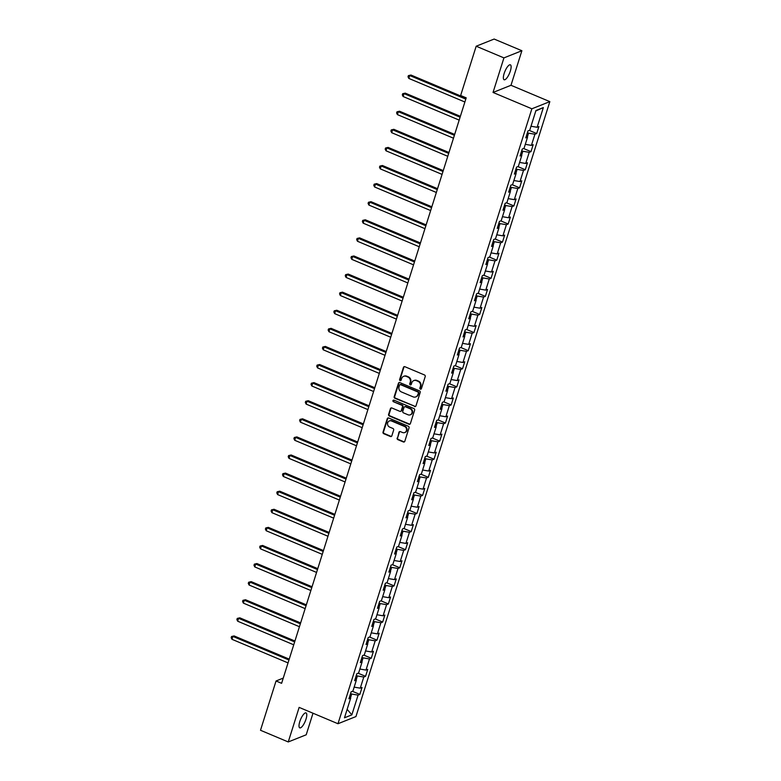 <?xml version="1.0" encoding="UTF-8"?>
<svg xmlns="http://www.w3.org/2000/svg" width="781" height="781" viewBox="0 0 781 781"><rect width="100%" height="100%" fill="white"/><g stroke="black" fill="none" stroke-linecap="round" stroke-linejoin="round"><path stroke-width="1.17" d="M420.393 389.133A0.869 0.791 -111.8 0 0 421.408 388.655L425.215 376.559A1.24 1.132 -111.8 0 0 424.483 374.958L404.88 366.709A1.24 1.132 -111.8 0 0 403.435 367.392L399.618 379.488A0.869 0.791 -111.8 0 0 400.702 380.611A0.869 0.791 -111.8 0 0 401.141 380.122L401.639 378.56A3.973 3.622 -111.8 0 1 406.276 376.383L407.907 377.077A3.973 3.622 -111.8 0 1 410.24 382.182L409.752 383.744A0.869 0.791 -111.8 0 0 410.835 384.877A0.869 0.791 -111.8 0 0 411.275 384.389L411.772 382.827A3.973 3.622 -111.8 0 1 416.4 380.65L418.04 381.333A3.973 3.622 -111.8 0 1 420.373 386.449L419.875 388.011A0.869 0.791 -111.8 0 0 420.393 389.133M414.028 380.513A3.973 3.622 -111.8 0 1 416.888 380.454L418.518 381.138A3.973 3.622 -111.8 0 1 420.861 386.253L420.363 387.815A0.869 0.791 -111.8 0 0 421.193 388.997M404.314 366.631A1.24 1.132 -111.8 0 0 403.923 367.197L400.106 379.293A0.869 0.791 -111.8 0 0 400.926 380.474M403.894 376.247A3.973 3.622 -111.8 0 1 406.755 376.188L408.395 376.881A3.973 3.622 -111.8 0 1 410.728 381.987L410.24 383.559A0.869 0.791 -111.8 0 0 411.06 384.73M306.006 719.155A8.093 2.489 112.8 0 0 306.035 712.926A8.093 2.489 112.8 0 0 299.787 721.624A8.093 2.489 112.8 0 0 299.758 727.853A8.093 2.489 112.8 0 0 306.006 719.155M510.344 71.042A8.093 2.489 112.8 0 0 510.383 64.823A8.093 2.489 112.8 0 0 504.135 73.521A8.093 2.489 112.8 0 0 504.096 79.75A8.093 2.489 112.8 0 0 510.344 71.042M397.129 438.043A1.24 1.132 -111.8 0 0 397.861 439.644L403.367 441.958A1.24 1.132 -111.8 0 0 404.812 441.275L409.049 427.842A1.24 1.132 -111.8 0 0 408.317 426.25L388.713 418.001A1.24 1.132 -111.8 0 0 387.259 418.675L383.032 432.108A1.24 1.132 -111.8 0 0 383.754 433.709L390.402 436.501A1.24 1.132 -111.8 0 0 391.847 435.827L393.663 430.077A1.24 1.132 -111.8 0 0 392.931 428.476L389.641 427.09A3.319 3.026 -111.8 0 1 389.368 420.959A3.319 3.026 -111.8 0 1 391.554 420.998L404.47 426.426A3.319 3.026 -111.8 0 1 404.734 432.557A3.319 3.026 -111.8 0 1 402.547 432.518L400.389 431.62A1.24 1.132 -111.8 0 0 398.945 432.293L397.617 437.848A1.24 1.132 -111.8 0 0 398.349 439.449L403.845 441.763A1.24 1.132 -111.8 0 0 404.412 441.841M299.143 707.391L288.248 741.95L260.503 730.274L276.044 680.983L281.599 683.316L466.198 97.84L460.644 95.507L476.185 46.216L503.93 57.892L493.036 92.451L531.871 108.793L337.978 723.733L299.143 707.391M414.526 406.55A1.24 1.132 -111.8 0 0 415.97 405.876L420.207 392.433A1.24 1.132 -111.8 0 0 419.485 390.842L399.872 382.592A1.24 1.132 -111.8 0 0 398.427 383.276L394.19 396.709A1.24 1.132 -111.8 0 0 394.922 398.3L415.014 406.354A1.24 1.132 -111.8 0 0 415.58 406.442M414.633 410.142L410.396 423.575A1.24 1.132 -111.8 0 1 408.941 424.259L389.338 416A1.24 1.132 -111.8 0 1 388.606 414.408L390.422 408.658A1.24 1.132 -111.8 0 1 391.867 407.975L399.823 411.323A1.24 1.132 -111.8 0 0 401.268 410.64L402.469 406.833A1.24 1.132 -111.8 0 0 401.746 405.232L393.468 401.746A0.869 0.791 -111.8 0 1 393.39 400.145A0.869 0.791 -111.8 0 1 393.966 400.155L413.901 408.541A1.24 1.132 -111.8 0 1 414.633 410.142M531.871 108.793L549.834 101.628L355.941 716.567L337.978 723.733M352.426 691.302L359.846 694.426L362.042 687.465L360.266 688.168L363.78 677.039L365.557 676.326L367.744 669.376L365.977 670.078L369.481 658.949L371.258 658.237L373.455 651.276L371.678 651.989L375.192 640.85L376.959 640.147L379.156 633.186L377.379 633.889L380.894 622.76L382.67 622.047L384.857 615.096L383.09 615.799L386.595 604.67L388.372 603.957L390.568 596.996L388.792 597.709L392.306 586.57L394.073 585.867L396.27 578.906L394.503 579.609L398.007 568.48L399.784 567.767L401.971 560.817L400.204 561.519L403.709 550.39L405.485 549.678L407.682 542.717L405.905 543.43L409.42 532.291L411.187 531.588L413.383 524.627L411.616 525.33L415.121 514.201L416.898 513.488L419.085 506.537L417.318 507.24L420.832 496.111L422.599 495.398L424.796 488.437L423.019 489.15L426.533 478.011L428.3 477.308L430.497 470.347L428.73 471.05L432.235 459.921L434.011 459.218L436.198 452.258L434.431 452.96L437.946 441.831L439.713 441.119L441.909 434.158L440.133 434.871L443.647 423.732L445.414 423.029L447.611 416.068L445.844 416.771L449.348 405.642L451.125 404.939L453.322 397.978L451.545 398.681L455.059 387.552L456.826 386.839L459.023 379.878L457.246 380.591L460.761 369.452L462.528 368.749L464.724 361.788L462.957 362.491L466.462 351.362L468.239 350.659L470.435 343.699L468.659 344.401L472.173 333.272L473.94 332.56L476.137 325.599L474.36 326.312L477.874 315.173L479.651 314.47L481.838 307.509L480.071 308.212L483.576 297.083L485.352 296.38L487.549 289.419L485.772 290.122L489.287 278.993L491.054 278.28L493.25 271.319L491.483 272.032L494.988 260.893L496.765 260.19L498.952 253.229L497.185 253.932L500.689 242.803L502.466 242.1L504.663 235.14L502.886 235.842L506.4 224.713L508.167 224.001L510.364 217.04L508.597 217.753L512.102 206.614L513.878 205.911L516.065 198.95L514.298 199.653L517.813 188.524L519.58 187.821L521.776 180.86L520 181.563L523.514 170.434L525.281 169.721L527.478 162.76L525.711 163.473L529.215 152.334L530.992 151.631L533.179 144.67L531.412 145.383L534.926 134.244L536.693 133.541L538.89 126.581L537.113 127.283L543.332 107.573L535.951 110.511L529.743 130.232L527.966 130.935L525.769 137.895L527.546 137.192L526.384 135.962M359.846 694.426L358.079 695.129L351.86 714.849L344.48 717.788L350.698 698.077L348.922 698.78L351.118 691.82L352.895 691.117L356.4 679.978L354.633 680.69L356.819 673.73L358.596 673.027L362.111 661.888L360.334 662.6L362.53 655.64L364.297 654.927L367.812 643.798L366.035 644.501L368.232 637.54L370.009 636.837L373.513 625.698L371.746 626.411L373.933 619.45L375.71 618.747L379.224 607.608L377.448 608.321L379.644 601.36L381.411 600.648L384.926 589.518L383.149 590.221L385.345 583.261L387.122 582.558L390.627 571.419L388.86 572.131L391.056 565.171L392.823 564.468L396.338 553.329L394.561 554.041L396.758 547.081L398.525 546.368L402.039 535.239L400.272 535.942L402.459 528.981L404.236 528.278L407.741 517.139L405.974 517.852L408.17 510.891L409.937 510.188L413.452 499.049L411.675 499.762L413.871 492.801L415.638 492.089L419.153 480.959L417.386 481.662L419.573 474.702L421.349 473.999L424.854 462.869L423.087 463.572L425.284 456.612L427.051 455.909L430.565 444.77L428.789 445.482L430.985 438.522L432.762 437.809L436.267 426.68L434.5 427.383L436.686 420.422L438.463 419.719L441.968 408.59L440.201 409.293L442.397 402.332L444.164 401.629L447.679 390.49L445.902 391.203L448.099 384.242L449.876 383.53L453.38 372.4L451.613 373.103L453.8 366.143L455.577 365.44L459.091 354.31L457.315 355.013L459.511 348.053L461.278 347.35L464.793 336.211L463.016 336.923L465.212 329.963L466.989 329.25L470.494 318.121L468.727 318.824L470.914 311.863L472.69 311.16L476.205 300.031L474.428 300.734L476.625 293.773L478.392 293.07L481.906 281.931L480.13 282.644L482.326 275.683L484.103 274.971L487.608 263.841L485.841 264.544L488.037 257.584L489.804 256.881L493.319 245.751L491.542 246.454L493.738 239.494L495.505 238.791L499.02 227.652L497.243 228.364L499.44 221.404L501.217 220.691L504.721 209.562L502.954 210.265L505.151 203.314L506.918 202.601L510.432 191.472L508.656 192.175L510.852 185.214L512.619 184.511L516.134 173.372L514.367 174.085L516.553 167.124L518.33 166.412L521.835 155.282L520.068 155.985L522.264 149.034L524.031 148.322L527.546 137.192M356.195 679.763L357.395 675.946L356.273 675.467M354.154 687.124L360.266 688.168M357.395 675.946L363.78 677.039M356.4 679.978L355.238 678.757M361.896 661.673L363.106 657.856L361.984 657.377M359.856 669.034L365.977 670.078M363.106 657.856L369.481 658.949M362.111 661.888L360.949 660.658M367.607 643.573L368.808 639.756L367.685 639.288M365.557 650.934L371.678 651.989M368.808 639.756L375.192 640.85M367.812 643.798L366.65 642.568M373.308 625.483L374.509 621.666L373.386 621.188M371.268 632.844L377.379 633.889M374.509 621.666L380.894 622.76M373.513 625.698L372.352 624.478M379.01 607.393L380.22 603.576L379.097 603.098M376.969 614.754L383.09 615.799M380.22 603.576L386.595 604.67M379.224 607.608L378.063 606.378M384.721 589.294L385.921 585.477L384.799 585.008M382.67 596.655L388.792 597.709M385.921 585.477L392.306 586.57M384.926 589.518L383.764 588.288M390.422 571.204L391.632 567.387L390.5 566.908M388.382 578.565L394.503 579.609M391.632 567.387L398.007 568.48M390.627 571.419L389.465 570.198M396.133 553.114L397.334 549.297L396.211 548.818M394.083 560.475L400.204 561.519M397.334 549.297L403.709 550.39M396.338 553.329L395.176 552.099M401.834 535.024L403.035 531.197L401.912 530.729M399.784 542.375L405.905 543.43M403.035 531.197L409.42 532.291M402.039 535.239L400.878 534.009M407.536 516.924L408.746 513.107L407.614 512.629M405.495 524.285L411.616 525.33M408.746 513.107L415.121 514.201M407.741 517.139L406.579 515.919M413.247 498.834L414.447 495.017L413.325 494.539M411.196 506.195L417.318 507.24M414.447 495.017L420.832 496.111M413.452 499.049L412.29 497.819M418.948 480.745L420.149 476.918L419.026 476.449M416.898 488.096L423.019 489.15M420.149 476.918L426.533 478.011M419.153 480.959L417.991 479.729M424.649 462.645L425.86 458.828L424.727 458.349M422.609 470.006L428.73 471.05M425.86 458.828L432.235 459.921M424.854 462.869L423.692 461.639M430.36 444.555L431.561 440.738L430.438 440.259M428.31 451.916L434.431 452.96M431.561 440.738L437.946 441.831M430.565 444.77L429.404 443.54M436.062 426.465L437.262 422.638L436.14 422.17M434.011 433.816L440.133 434.871M437.262 422.638L443.647 423.732M436.267 426.68L435.105 425.45M441.763 408.365L442.973 404.548L441.841 404.07M439.723 415.726L445.844 416.771M442.973 404.548L449.348 405.642M441.968 408.59L440.816 407.36M447.474 390.275L448.675 386.458L447.552 385.98M445.424 397.636L451.545 398.681M448.675 386.458L455.059 387.552M447.679 390.49L446.517 389.26M453.175 372.186L454.376 368.359L453.253 367.89M451.135 379.537L457.246 380.591M454.376 368.359L460.761 369.452M453.38 372.4L452.219 371.17M458.877 354.086L460.087 350.269L458.964 349.79M456.836 361.447L462.957 362.491M460.087 350.269L466.462 351.362M459.091 354.31L457.93 353.08M464.588 335.996L465.788 332.179L464.666 331.7M462.537 343.357L468.659 344.401M465.788 332.179L472.173 333.272M464.793 336.211L463.631 334.981M470.289 317.906L471.49 314.079L470.367 313.611M468.249 325.257L474.36 326.312M471.49 314.079L477.874 315.173M470.494 318.121L469.332 316.891M475.99 299.806L477.201 295.989L476.078 295.521M473.95 307.167L480.071 308.212M477.201 295.989L483.576 297.083M476.205 300.031L475.043 298.801M481.701 281.716L482.902 277.899L481.779 277.421M479.651 289.077L485.772 290.122M482.902 277.899L489.287 278.993M481.906 281.931L480.745 280.701M487.403 263.627L488.613 259.8L487.481 259.331M485.362 270.978L491.483 272.032M488.613 259.8L494.988 260.893M487.608 263.841L486.446 262.611M493.114 245.527L494.314 241.71L493.192 241.241M491.064 252.888L497.185 253.932M494.314 241.71L500.689 242.803M493.319 245.751L492.157 244.521M498.815 227.437L500.016 223.62L498.893 223.141M496.765 234.798L502.886 235.842M500.016 223.62L506.4 224.713M499.02 227.652L497.858 226.422M504.516 209.347L505.727 205.52L504.594 205.052M502.476 216.698L508.597 217.753M505.727 205.52L512.102 206.614M504.721 209.562L503.56 208.332M510.227 191.247L511.428 187.43L510.305 186.962M508.177 198.608L514.298 199.653M511.428 187.43L517.813 188.524M510.432 191.472L509.271 190.242M515.929 173.157L517.129 169.34L516.007 168.862M513.878 180.518L520 181.563M517.129 169.34L523.514 170.434M516.134 173.372L514.972 172.142M521.63 155.068L522.84 151.241L521.708 150.772M519.59 162.419L525.711 163.473M522.84 151.241L529.215 152.334M521.835 155.282L520.673 154.052M527.341 136.968L528.542 133.151L527.419 132.682M525.291 144.329L531.412 145.383M528.542 133.151L534.926 134.244M530.992 126.239L537.113 127.283M535.815 110.97L543.332 107.573M493.036 92.451L510.989 85.285L521.893 50.726L503.93 57.892M521.893 50.726L494.148 39.05L476.185 46.216M288.248 741.95L306.211 734.784L313.005 713.219M510.989 85.285L549.834 101.628M283.239 678.113L276.044 680.983M350.493 697.853L351.694 694.036L350.571 693.567M347.145 709.353L351.86 714.849M351.694 694.036L358.079 695.129M350.698 698.077L349.537 696.847M529.274 130.417L536.693 133.541M523.573 148.507L530.992 151.631M517.862 166.597L525.281 169.721M512.16 184.697L519.58 187.821M506.459 202.787L513.878 205.911M500.748 220.877L508.167 224.001M495.047 238.976L502.466 242.1M489.345 257.066L496.765 260.19M483.634 275.156L491.054 278.28M477.933 293.256L485.352 296.38M472.222 311.346L479.651 314.47M466.521 329.436L473.94 332.56M460.819 347.535L468.239 350.659M455.108 365.625L462.528 368.749M449.407 383.715L456.826 386.839M443.706 401.815L451.125 404.939M437.995 419.905L445.414 423.029M432.293 437.995L439.713 441.119M426.592 456.094L434.011 459.218M420.881 474.184L428.3 477.308M415.18 492.274L422.599 495.398M409.478 510.374L416.898 513.488M403.767 528.464L411.187 531.588M398.066 546.554L405.485 549.678M392.365 564.653L399.784 567.767M386.654 582.743L394.073 585.867M380.952 600.833L388.372 603.957M375.241 618.933L382.67 622.047M369.54 637.023L376.959 640.147M363.839 655.113L371.258 658.237M358.128 673.212L365.557 676.326M399.316 382.514A1.24 1.132 -111.8 0 0 398.915 383.08L394.678 396.514A1.24 1.132 -111.8 0 0 395.411 398.105L415.014 406.354M418.294 393.048A0.869 0.791 -111.8 0 0 417.776 391.935L400.575 384.691A0.869 0.791 -111.8 0 0 399.56 385.17L399.032 386.82A3.973 3.622 -111.8 0 0 401.375 391.925L413.139 396.875A3.973 3.622 -111.8 0 0 417.767 394.698L418.772 392.853A0.869 0.791 -111.8 0 0 418.265 391.74L417.776 391.935M400.262 384.623A0.869 0.791 -111.8 0 1 401.053 384.496L418.265 391.74M416 396.816A3.973 3.622 -111.8 0 0 418.255 394.503L417.767 394.698M418.772 392.853L418.255 394.503M391.31 407.897A1.24 1.132 -111.8 0 0 390.91 408.463L389.094 414.213A1.24 1.132 -111.8 0 0 389.826 415.814L409.429 424.063A1.24 1.132 -111.8 0 0 409.996 424.142M400.868 411.206A1.24 1.132 -111.8 0 0 401.756 410.455L402.957 406.637A1.24 1.132 -111.8 0 0 402.225 405.036L393.468 401.746M393.653 400.097A0.869 0.791 -111.8 0 0 393.946 401.561M408.072 414.799A3.319 3.026 -111.8 0 0 412.095 411.812A3.319 3.026 -111.8 0 0 409.996 408.707L405.446 406.794A1.24 1.132 -111.8 0 0 404.002 407.467L402.791 411.284A1.24 1.132 -111.8 0 0 403.523 412.885L408.072 414.799M410.503 414.731A3.319 3.026 -111.8 0 0 410.474 408.512L409.996 408.707M404.88 406.716A1.24 1.132 -111.8 0 1 405.935 406.598L410.474 408.512M399.833 431.532A1.24 1.132 -111.8 0 0 399.433 432.098L397.617 437.848M404.978 432.449A3.319 3.026 -111.8 0 0 404.948 426.241L404.47 426.426M389.612 420.871A3.319 3.026 -111.8 0 1 392.042 420.803L404.948 426.241M388.147 417.913A1.24 1.132 -111.8 0 0 387.747 418.479L383.51 431.913A1.24 1.132 -111.8 0 0 384.242 433.514L390.89 436.306A1.24 1.132 -111.8 0 0 391.447 436.394M466.072 98.23L410.952 75.035L409.732 75.523L408.824 78.422L464.88 102.008M465.798 99.109L409.732 75.523L408.385 75.64L410.952 75.035M408.824 78.422L408.014 76.802L408.385 75.64M460.37 116.33L405.241 93.134L404.031 93.613L403.113 96.512L459.179 120.108M460.087 117.209L404.031 93.613L402.674 93.73L405.241 93.134M403.113 96.512L402.313 94.891L402.674 93.73M454.659 134.42L399.54 111.224L398.33 111.712L397.412 114.612L453.468 138.198M454.386 135.298L398.33 111.712L396.973 111.829L399.54 111.224M397.412 114.612L396.602 112.991L396.973 111.829M448.958 152.51L393.829 129.314L392.618 129.802L391.711 132.702L447.767 156.288M448.675 153.388L392.618 129.802L391.271 129.919L393.829 129.314M391.711 132.702L390.9 131.081L391.271 129.919M443.257 170.609L388.128 147.414L386.917 147.892L385.999 150.792L442.056 174.388M442.973 171.488L386.917 147.892L385.56 148.009L388.128 147.414M385.999 150.792L385.199 149.171L385.56 148.009M437.545 188.699L382.426 165.504L381.206 165.992L380.298 168.891L436.354 192.477M437.272 189.578L381.206 165.992L379.859 166.109L382.426 165.504M380.298 168.891L379.488 167.271L379.859 166.109M431.844 206.789L376.715 183.594L375.505 184.082L374.587 186.981L430.653 210.567M431.561 207.668L375.505 184.082L374.158 184.199L376.715 183.594M374.587 186.981L373.787 185.361L374.158 184.199M426.133 224.889L371.014 201.693L369.803 202.172L368.886 205.071L424.942 228.667M425.86 225.768L369.803 202.172L368.447 202.289L371.014 201.693M368.886 205.071L368.085 203.451L368.447 202.289M420.432 242.979L365.313 219.783L364.092 220.271L363.185 223.171L419.241 246.757M420.158 243.857L364.092 220.271L362.745 220.388L365.313 219.783M363.185 223.171L362.374 221.55L362.745 220.388M414.731 261.069L359.602 237.873L358.391 238.361L357.473 241.261L413.539 264.847M414.447 261.947L358.391 238.361L357.034 238.478L359.602 237.873M357.473 241.261L356.673 239.64L357.034 238.478M409.019 279.168L353.9 255.973L352.69 256.451L351.772 259.351L407.828 282.947M408.746 280.047L352.69 256.451L351.333 256.568L353.9 255.973M351.772 259.351L350.972 257.73L351.333 256.568M403.318 297.258L348.199 274.063L346.979 274.551L346.071 277.45L402.127 301.036M403.045 298.137L346.979 274.551L345.632 274.668L348.199 274.063M346.071 277.45L345.261 275.83L345.632 274.668M397.617 315.348L342.488 292.153L341.277 292.641L340.36 295.54L396.426 319.126M397.334 316.227L341.277 292.641L339.92 292.758L342.488 292.153M340.36 295.54L339.559 293.92L339.92 292.758M391.906 333.448L336.787 310.252L335.576 310.731L334.659 313.63L390.715 337.226M391.632 334.327L335.576 310.731L334.219 310.848L336.787 310.252M334.659 313.63L333.858 312.01L334.219 310.848M386.204 351.538L331.085 328.342L329.865 328.83L328.957 331.73L385.013 355.316M385.931 352.416L329.865 328.83L328.518 328.947L331.085 328.342M328.957 331.73L328.147 330.109L328.518 328.947M380.503 369.628L325.374 346.432L324.164 346.92L323.246 349.82L379.312 373.406M380.22 370.506L324.164 346.92L322.807 347.037L325.374 346.432M323.246 349.82L322.446 348.199L322.807 347.037M374.792 387.727L319.673 364.532L318.463 365.01L317.545 367.91L373.601 391.506M374.519 388.606L318.463 365.01L317.106 365.127L319.673 364.532M317.545 367.91L316.744 366.289L317.106 365.127M369.091 405.817L313.972 382.622L312.751 383.11L311.844 386.009L367.9 409.595M368.817 406.696L312.751 383.11L311.404 383.227L313.972 382.622M311.844 386.009L311.033 384.389L311.404 383.227M363.39 423.907L308.261 400.712L307.05 401.2L306.132 404.099L362.199 427.685M363.106 424.786L307.05 401.2L305.693 401.317L308.261 400.712M306.132 404.099L305.332 402.479L305.693 401.317M357.678 442.007L302.559 418.811L301.349 419.29L300.431 422.189L356.487 445.785M357.405 442.886L301.349 419.29L299.992 419.407L302.559 418.811M300.431 422.189L299.621 420.568L299.992 419.407M351.977 460.097L296.848 436.901L295.638 437.389L294.73 440.289L350.786 463.875M351.694 460.975L295.638 437.389L294.291 437.506L296.848 436.901M294.73 440.289L293.92 438.658L294.291 437.506M346.276 478.187L291.147 454.991L289.936 455.479L289.019 458.379L345.075 481.965M345.993 479.065L289.936 455.479L288.579 455.596L291.147 454.991M289.019 458.379L288.218 456.758L288.579 455.596M340.565 496.286L285.446 473.091L284.225 473.569L283.318 476.469L339.374 500.065M340.291 497.165L284.225 473.569L282.878 473.686L285.446 473.091M283.318 476.469L282.507 474.848L282.878 473.686M334.864 514.376L279.735 491.181L278.524 491.669L277.606 494.568L333.672 518.154M334.58 515.255L278.524 491.669L277.177 491.786L279.735 491.181M277.606 494.568L276.806 492.938L277.177 491.786M329.152 532.466L274.033 509.271L272.823 509.759L271.905 512.658L327.961 536.244M328.879 533.345L272.823 509.759L271.466 509.876L274.033 509.271M271.905 512.658L271.105 511.038L271.466 509.876M323.451 550.566L268.332 527.37L267.112 527.849L266.204 530.748L322.26 554.344M323.178 551.445L267.112 527.849L265.765 527.966L268.332 527.37M266.204 530.748L265.394 529.127L265.765 527.966M317.75 568.656L262.621 545.46L261.41 545.948L260.493 548.848L316.559 572.434M317.467 569.534L261.41 545.948L260.053 546.065L262.621 545.46M260.493 548.848L259.692 547.217L260.053 546.065M312.039 586.746L256.92 563.55L255.709 564.038L254.791 566.938L310.848 590.524M311.765 587.624L255.709 564.038L254.352 564.155L256.92 563.55M254.791 566.938L253.991 565.317L254.352 564.155M306.337 604.845L251.218 581.65L249.998 582.128L249.09 585.028L305.146 608.624M306.064 605.724L249.998 582.128L248.651 582.245L251.218 581.65M249.09 585.028L248.28 583.407L248.651 582.245M300.636 622.935L245.507 599.74L244.297 600.228L243.379 603.127L299.445 626.713M300.353 623.814L244.297 600.228L242.94 600.345L245.507 599.74M243.379 603.127L242.579 601.497L242.94 600.345M294.925 641.025L239.806 617.83L238.595 618.318L237.678 621.217L293.734 644.803M294.652 641.904L238.595 618.318L237.239 618.435L239.806 617.83M237.678 621.217L236.877 619.597L237.239 618.435M289.224 659.125L234.105 635.929L232.884 636.408L231.977 639.307L288.033 662.903M288.95 660.004L232.884 636.408L231.537 636.525L234.105 635.929M231.977 639.307L231.166 637.687L231.537 636.525M420.861 386.253L420.373 386.449M416.888 380.454L416.4 380.65M410.24 383.559L409.752 383.744M410.728 381.987L410.24 382.182M408.395 376.881L407.907 377.077M400.106 379.293L399.618 379.488M403.923 367.197L403.435 367.392M420.363 387.815L419.875 388.011M395.411 398.105L394.922 398.3M394.678 396.514L394.19 396.709M398.915 383.08L398.427 383.276M409.429 424.063L408.941 424.259M389.826 415.814L389.338 416M389.094 414.213L388.606 414.408M390.91 408.463L390.422 408.658M401.756 410.455L401.268 410.64M402.957 406.637L402.469 406.833M405.935 406.598L405.446 406.794M399.433 432.098L398.945 432.293M392.042 420.803L391.554 420.998M390.89 436.306L390.402 436.501M384.242 433.514L383.754 433.709M387.747 418.479L387.259 418.675M398.349 439.449L397.861 439.644M404.138 376.139L403.65 376.335M400.487 384.486L399.999 384.682M416.244 396.728L415.756 396.924M410.747 414.643L410.259 414.838M405.114 406.579L404.626 406.774M405.222 432.371L404.734 432.557M389.856 420.764L389.368 420.959"/></g></svg>
